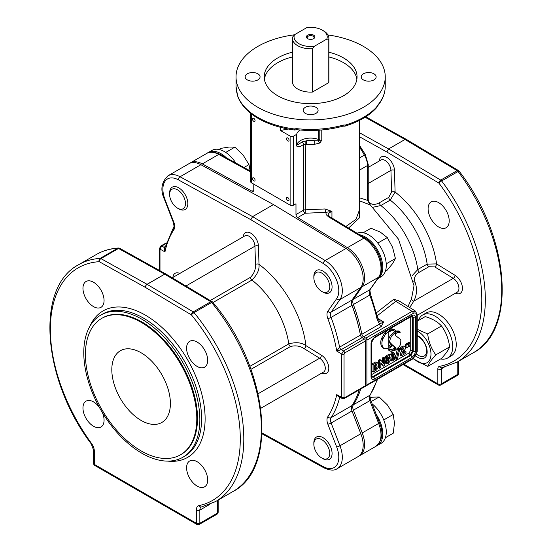 <?xml version="1.0" encoding="UTF-8"?>
<svg xmlns="http://www.w3.org/2000/svg" width="552" height="552" viewBox="0 0 552 552"><rect width="100%" height="100%" fill="white"/><g stroke="black" fill="none" stroke-linecap="round" stroke-linejoin="round"><path stroke-width="0.83" d="M292.394 38.274L292.394 81.592A18.237 10.529 0 0 0 312.411 92.074L312.411 48.755L314.426 46.237A16.581 9.57 180 0 1 294.492 34.735L292.484 37.246A18.237 10.529 0 0 0 292.394 38.274A18.237 10.529 0 0 0 312.411 48.755M328.785 39.302L328.785 82.621A18.237 10.529 0 0 0 328.875 81.592L328.875 38.274A18.237 10.529 0 0 0 323.534 30.829L322.361 30.153A16.581 9.57 180 0 1 326.777 39.109L328.785 39.302A18.237 10.529 0 0 0 328.875 38.274M200.921 164.71A24.868 14.359 -120 0 0 188.908 163.716L168.043 175.764C161.308 182.188 160.114 190.074 164.455 199.431A2.484 0.524 158.8 0 0 165.013 199.541A22.384 12.924 60 0 1 178.337 179.828L250.843 219.682L252.602 216.632L180.055 176.757L200.921 164.71L273.468 204.585L252.602 216.632L325.149 260.53L346.014 248.483L273.468 204.585M365.5 385.675L344.634 397.723A1.656 0.959 60 0 1 344.289 398.482L365.162 386.434A1.656 0.959 -120 0 0 365.5 385.675L365.5 340.95A1.656 0.959 -120 0 0 364.354 338.935L362.119 337.596A2.484 1.435 60 0 1 360.442 335.098A126.836 73.23 -120 0 0 351.948 305.353A6.631 3.829 60 0 1 351.99 300.046L360.822 287.482A24.868 14.359 -120 0 0 346.014 248.483M339.266 396.874L336.727 394.611A124.352 71.794 60 0 1 327.784 416.815A9.122 5.265 -120 0 0 327.84 424.177L336.672 446.941A22.384 12.924 60 0 1 323.348 466.654A2.484 1.47 118.8 0 0 323.907 467.82C329.999 470.525 334.422 470.815 337.162 468.689L358.027 456.642A24.868 14.359 -120 0 0 360.822 433.741L351.99 410.978A6.631 3.829 60 0 1 351.948 405.623A126.836 73.23 -120 0 0 359.29 389.822M141.809 453.206A82.075 47.382 60 0 1 88.196 380.88A82.075 47.382 60 0 1 100.775 315.116A82.075 47.382 60 0 1 182.843 362.498A82.075 47.382 60 0 1 182.843 457.27A82.075 47.382 60 0 1 141.809 453.206M180.483 454.8L181.187 454.399A78.757 45.471 -120 0 0 181.187 363.457A78.757 45.471 -120 0 0 102.43 317.986L101.727 318.394A78.757 45.471 60 0 1 180.483 363.865A78.757 45.471 60 0 1 180.483 454.8A78.757 45.471 60 0 1 141.105 450.901A78.757 45.471 60 0 1 89.659 381.501A78.757 45.471 60 0 1 101.727 318.394M321.795 291.449L322.968 292.125A12.889 7.438 -120 0 0 332.076 286.861A12.889 7.438 -120 0 0 322.968 271.08A12.889 7.438 -120 0 0 313.853 276.338L313.853 277.69A11.233 6.486 60 0 1 321.795 273.109A11.233 6.486 60 0 1 329.737 286.861A11.233 6.486 60 0 1 321.795 291.449A11.233 6.486 60 0 1 313.853 277.69M177.544 208.166L178.717 208.842A12.889 7.438 -120 0 0 187.832 203.578A12.889 7.438 -120 0 0 178.717 187.797A12.889 7.438 -120 0 0 169.609 193.055L169.609 194.414A11.233 6.486 60 0 1 177.544 189.826A11.233 6.486 60 0 1 185.486 203.584A11.233 6.486 60 0 1 177.544 208.166A11.233 6.486 60 0 1 169.609 194.414M321.795 458.008L322.968 458.691A12.889 7.438 -120 0 0 322.968 458.691A12.889 7.438 -120 0 0 332.076 453.427A12.889 7.438 -120 0 0 322.968 437.639A12.889 7.438 -120 0 0 313.853 442.904L313.853 444.256A11.233 6.486 60 0 1 321.795 439.675A11.233 6.486 60 0 1 329.737 453.427A11.233 6.486 60 0 1 321.795 458.008A11.233 6.486 60 0 1 313.853 444.256M207.69 479.998A14.925 8.618 60 0 1 204.599 486.829A14.925 8.618 60 0 1 189.681 478.211A14.925 8.618 60 0 1 189.681 460.982A14.925 8.618 60 0 1 201.176 464.977A14.925 8.618 60 0 1 207.69 479.998M102.389 412.613A14.925 8.618 60 0 1 100.975 427A14.925 8.618 60 0 1 93.516 426.261A14.925 8.618 60 0 1 83.766 413.11A14.925 8.618 60 0 1 86.05 401.152A14.925 8.618 60 0 1 99.215 407.121M82.959 288.323A14.925 8.618 60 0 1 86.05 281.492A14.925 8.618 60 0 1 100.975 290.11A14.925 8.618 60 0 1 100.975 307.34A14.925 8.618 60 0 1 89.472 303.345A14.925 8.618 60 0 1 82.959 288.323M197.14 342.061A14.925 8.618 60 0 1 206.89 355.212A14.925 8.618 60 0 1 204.599 367.17A14.925 8.618 60 0 1 189.681 358.552A14.925 8.618 60 0 1 189.681 341.322A14.925 8.618 60 0 1 197.14 342.061M218.157 512.09A2.484 1.435 180 0 1 217.426 513.112A2.484 1.435 60 0 1 216.915 514.25A2.484 2.484 0 0 0 218.157 512.09L218.157 500.064M212.699 302.165A2.484 0.559 140.6 0 0 211.63 302.462A136.786 78.977 60 0 1 233.061 491.452C279.595 467.751 267.43 366.107 212.699 302.165A2.484 2.484 0 0 0 212.051 301.613A2.484 1.408 -59.1 0 0 210.809 301.73A2.484 1.435 60 0 1 211.63 302.462L194.042 312.618A2.484 0.559 140.6 0 0 191.434 314.916A2.484 1.408 -59.1 0 1 193.221 311.887L147.115 284.342A2.484 1.435 -120 0 0 147.053 284.301A2.484 1.463 119.1 0 0 145.328 287.364A2.484 1.408 -59.1 0 1 147.115 284.342L164.703 274.185A2.484 1.408 -59.1 0 1 165.945 274.061A2.484 2.484 0 0 0 165.883 274.027A2.484 1.463 119.1 0 0 164.641 274.151A2.484 1.435 60 0 1 164.703 274.185L210.809 301.73L193.221 311.887A2.484 1.435 -120 0 1 194.042 312.618A136.786 78.977 -120 0 1 215.48 501.609L233.061 491.452M217.426 500.478L217.426 513.112L199.845 523.261A2.484 1.435 180 0 1 196.326 523.261A2.484 1.435 120 0 0 196.843 524.4A2.484 2.484 0 0 0 199.327 524.4A2.484 1.435 -120 0 0 199.845 523.261L199.845 510.11A2.484 1.435 180 0 1 196.326 510.11L196.326 523.261L94.33 464.37A2.484 1.435 180 0 1 93.599 463.356A2.484 2.484 0 0 0 94.84 465.508A2.484 1.435 -60 0 1 94.33 464.37L94.33 451.219A9.122 5.265 -120 0 0 91.535 443.47A134.302 77.535 60 0 1 99.222 261.676A2.484 1.953 -93.7 0 1 100.126 258.391A136.786 78.977 -120 0 0 78.694 264.684L96.276 254.534A136.786 78.977 60 0 1 117.714 248.241A2.484 1.953 -93.7 0 1 118.411 248.027C110.29 248.552 102.913 250.718 96.276 254.534M165.917 274.047A2.484 1.463 119.1 0 0 165.883 274.027L119.777 248.338A2.484 1.463 119.1 0 0 118.535 248.462L164.641 274.151L147.053 284.301L100.947 258.612A2.484 1.463 119.1 0 0 99.222 261.676L145.328 287.364L191.434 314.916A134.302 77.535 60 0 1 199.12 505.584A9.122 5.265 -120 0 0 196.326 510.11M344.634 397.723L344.048 397.385A1.656 0.959 180 0 1 341.702 397.385L336.727 394.611L339.577 397.737L340.177 397.385M364.354 338.935L343.482 350.982L341.246 349.651A2.484 1.435 60 0 1 339.577 347.146L336.727 351.044L341.246 349.651L362.119 337.596M165.186 246.578L163.951 247.289L164.958 251.878L164.813 248.069M250.843 219.682L323.348 263.552A22.384 12.924 60 0 1 336.672 298.653L327.84 311.218A9.122 5.265 -120 0 0 327.784 318.511A124.352 71.794 60 0 1 336.727 351.044L341.702 354.018A1.656 0.959 -0 0 0 344.048 354.018L344.634 353.004L365.5 340.95M159.5 248.386A1.656 0.959 -0 0 0 159.493 248.421A1.656 0.959 -0 0 0 159.493 248.428A1.656 0.959 -0 0 0 159.983 249.104L164.958 251.878A124.352 71.794 60 0 1 173.901 229.673A9.122 5.265 -120 0 0 173.845 222.311L165.013 199.541M212.996 302.53L251.947 280.05C257.232 274.827 259.585 269.59 258.998 264.339A78.757 45.471 60 0 1 305.932 345.628A2.484 1.387 -58.3 0 1 304.111 348.636L319.636 358.22A2.484 1.387 121.7 0 0 321.45 355.212L305.932 345.628C301.675 342.502 295.962 341.916 288.799 343.882L249.856 366.369M172.238 277.822L244.936 235.849A8.287 4.789 60 0 1 251.236 237.974A8.287 4.789 60 0 1 254.941 246.178L255.486 264.415A2.484 1.387 178.3 0 1 258.998 264.339L258.46 246.102A10.778 6.224 -120 0 0 251.063 233.344A10.778 6.224 -120 0 0 243.253 236.822M307.947 38.826A3.429 1.98 180 0 1 307.209 37.598A3.429 1.98 180 0 1 309.32 35.77A3.429 1.98 180 0 1 313.06 36.197A3.429 1.98 180 0 1 314.06 37.598A3.429 1.98 180 0 1 313.322 38.826M307.623 38.654A4.257 2.456 0 0 0 313.646 38.654A4.257 2.456 0 0 0 313.646 35.183A4.257 2.456 0 0 0 307.623 35.183A4.257 2.456 0 0 0 307.623 38.654L307.623 38.654M314.426 46.237L326.777 39.109M294.492 34.735L306.843 27.6A16.581 9.57 180 0 1 322.361 30.153M312.411 92.074L328.785 82.621M417.243 336.106A11.468 6.624 60 0 1 418.519 336.727A11.468 6.624 60 0 1 426.013 346.835A11.468 6.624 60 0 1 424.253 356.026A11.468 6.624 60 0 1 416.684 354.156M415.801 355.957A13.262 7.659 -120 0 0 427.11 353.052A13.262 7.659 -120 0 0 417.788 335.685A13.262 7.659 -120 0 0 417.243 335.388M413.517 358.462A18.651 10.771 -120 0 0 430.974 354.129A18.651 10.771 -120 0 0 417.243 330.986M417.243 329.344L427.669 333.939C428.69 341.895 431.395 348.878 435.797 354.874C431.395 359.704 428.69 363.561 427.669 366.431L413.144 358.724M427.669 366.431L441.496 358.455C445.899 353.625 448.603 349.768 449.618 346.897C448.603 338.942 445.899 331.959 441.496 325.963C437.77 321.857 432.361 318.732 425.247 316.579L417.243 321.202M427.669 333.939L441.496 325.963M435.797 354.874L449.618 346.897M418.43 320.519A24.868 14.359 60 0 1 422.701 314.957A24.868 14.359 60 0 1 439.364 319.228A24.868 14.359 60 0 1 452.081 340.839A24.868 14.359 60 0 1 447.575 358.034A24.868 14.359 60 0 1 440.62 358.959M422.701 314.957L426.22 312.929A24.868 14.359 60 0 1 442.883 317.2A24.868 14.359 60 0 1 455.6 338.811A24.868 14.359 60 0 1 451.087 356.005L447.575 358.034M391.789 358.91L392.458 357.765L392.562 354.757M365.072 117.217L405.016 139.47L388.601 148.943L359.545 132.756M265.471 121.944L264.656 121.764A73.899 42.663 0 0 0 294.299 129.975A1.773 1.028 0 0 0 295.582 129.865L296.755 129.699C312.736 131.39 328.081 130.224 342.785 126.194A2.484 0.883 74.4 0 1 342.785 126.194L344.213 126.132A1.773 1.028 0 0 0 345.345 126.028A73.899 42.663 0 0 0 356.613 121.764L356.516 121.813C364.61 118.1 371.151 113.553 376.14 108.185A2.484 2.484 0 0 0 376.567 107.543A2.484 0.766 -155.2 0 0 376.505 107.171A74.61 43.077 180 0 1 345.676 124.973A2.484 1.566 105 0 1 344.213 126.132M374.215 368.853L375.008 368.322L375.94 364.334M409.784 346.104L410.039 343.006L408.632 343.82L408.894 346.615L409.784 346.104M407.507 343.648L407.459 343.144L408.873 342.33L410.039 343.006M407.459 343.144L408.632 343.82M408.045 346.125L408.894 346.615M401.263 355.854L406.003 353.114L406.003 351.714L403.271 353.287L405.72 347.939L405.216 346.663L403.388 347.035L401.421 348.636L401.421 350.258L403.063 348.643L404.085 349.133L403.188 351.555L401.263 354.639L401.263 355.854L400.09 355.177L400.09 353.963L402.912 348.457M403.85 348.505L404.085 349.133L403.16 348.595M404.623 351.155L406.003 351.714M401.421 350.258L400.248 349.582L400.248 347.96L402.222 346.359L404.05 345.987L405.216 346.663M400.248 347.96L401.421 348.636M400.09 353.963L401.263 354.639M387.98 359.669L388.946 360.484L388.022 362.485L387.111 361.967L385.876 362.823L386.434 363.865L388.008 363.63L389.753 361.636L390.216 359.731L389.608 358.241L388.249 358.379L387.401 359.111L387.594 357.731L389.933 356.378L389.933 355.046L386.655 356.937L386.027 361.174L388.642 359.587M388.946 360.484L387.773 359.807L386.848 361.808L388.022 362.485L385.938 361.291L384.758 362.112M384.758 362.174L385.876 362.823M386.434 363.865L384.758 362.429M388.091 357.448L389.608 358.241M386.027 361.174L384.854 360.497L385.489 356.261L388.76 354.37L389.933 355.046M385.489 356.261L386.655 356.937M395.273 330.103L392.644 329.496L389.526 330.579L385.731 333.925L382.922 338.783C381.349 342.481 381.584 345.649 383.612 348.291L384.178 348.685L389.684 348.043L392.955 345.393L395.563 347.443L395.529 348.919L392.562 350.396L390.298 349.664L389.636 350.492L390.878 351.396L395.039 350.396L399.406 346.532L400.676 344.227L400.835 340.191L399.8 338.831L395.267 335.381L395.253 333.884L397.343 332.628L400.152 332.532L399.931 331.628L398.164 331.441C396.688 331.4 394.466 332.98 391.506 336.182C389.712 339.984 389.229 342.102 390.057 342.53L392.368 344.952L388.822 347.498L388.822 331.952L391.603 330.634L393.362 330.579L395.218 331.628L395.756 331.31L395.273 330.103L393.873 329.289M393.562 330.634L395.218 331.628M390.754 349.892L389.125 348.988L391.389 349.72L394.356 348.243L394.39 346.766L392.838 345.517M395.839 331.103L398.758 330.952L399.931 331.628M388.822 338.645L390.333 335.499L394.963 331.504M388.822 346.207L391.195 344.269L388.822 341.681M391.195 344.269L392.368 344.952M384.178 348.685L382.439 347.608C380.411 344.972 380.176 341.805 381.749 338.107L384.558 333.249L388.353 329.903L391.471 328.813L394.1 329.427M390.05 351.113L388.877 350.437L388.594 349.361L389.125 348.988L390.485 349.733M375.498 363.285L373.111 364.658L373.111 372.103L376.719 369.868L378.327 367.032L378.527 365.334L377.651 362.816L375.498 363.285L374.325 362.609L375.553 362.036L377.651 362.816M376.078 364.286L377.182 366.031L376.181 368.998L374.415 370.095L374.415 365.169L376.706 364.299M373.111 372.103L371.938 371.427L371.938 363.982L374.325 362.609M371.938 363.982L373.111 364.658M375.008 368.322L376.181 368.998M379.638 360.891L379.638 368.336L380.846 367.646L380.846 362.754L383.454 366.135L384.758 365.383L384.758 357.938L383.55 358.634L383.55 363.63L380.901 360.159L379.638 360.891L378.465 360.214L379.728 359.483L380.901 360.159M379.638 368.336L378.465 367.66L378.465 366.28M378.465 364.368L378.465 360.214M383.454 366.135L380.846 363.596M382.377 362.091L382.377 357.958L383.585 357.261L384.758 357.938M382.377 357.958L383.55 358.634M394.425 353.101L393.107 352.314L391.789 352.5L392.962 353.176L391.499 354.777L390.864 358.165L391.603 360.932L392.962 360.773L394.418 359.173L395.053 355.764L394.425 353.101L392.962 353.176M392.962 354.363L393.762 356.516L393.631 358.441L392.962 359.587L392.155 357.441L392.286 355.502L393.39 354.308M392.279 359.193L392.962 359.587L392.527 359.642M389.933 355.219L391.789 352.5M389.719 358.317L389.733 356.495M391.603 360.932L390.202 360.07M397.254 359.787L399.814 348.912L398.565 349.63L396.005 360.504L397.254 359.787M396.005 360.504L394.832 359.828L397.399 348.954L398.647 348.236L399.814 348.912M397.399 348.954L398.565 349.63M407.956 347.153L408.218 344.062L406.81 344.876L407.072 347.67L407.956 347.153M407.072 347.67L405.899 346.994L405.637 344.2L407.045 343.385L408.218 344.062M405.637 344.2L406.81 344.876M250.698 113.332L250.698 181.774A2.484 1.435 0 0 0 251.429 182.788L290.117 205.123A2.484 1.435 0 0 0 293.636 205.123L295.982 203.771L295.982 214.555A2.484 1.435 -120 0 0 297.694 217.578L347.422 247.669A24.868 14.359 60 0 1 362.229 286.674L353.397 299.239A6.631 3.829 -120 0 0 353.356 304.538A126.836 73.23 60 0 1 361.85 334.284A2.484 1.435 -120 0 0 363.526 336.789L381.211 326.577L383.654 321.954L379.852 321.988L377.913 318.683L370.558 294.285C369.826 290.642 369.75 288.979 370.323 289.296L379.155 276.731C386.359 267.278 377.665 245.267 365.079 238.071L329.675 216.646A2.484 1.401 -58.8 0 1 329.682 216.653A2.484 1.401 -58.8 0 0 328.433 216.77L363.837 238.188A2.484 1.401 -58.8 0 1 365.079 238.071M329.682 216.653L328.205 214.921L328.399 213.983L329.516 212.589L331.945 211.437L325.121 208.96A2.484 0.614 -99.6 0 0 325.811 212.334L331.945 211.437L331.945 218.019M415.697 311.245L412.089 311.376L365.755 338.121A1.656 0.959 60 0 1 366.907 340.142L366.907 384.861A1.656 0.959 60 0 1 366.569 385.62A1.656 0.959 60 0 1 365.755 385.551L365.5 385.406M377.223 315.772L395.86 301.337L398.572 300.64L415.47 311.087M237.463 95.02A2.484 1.994 -18.4 0 1 237.443 94.972L237.857 96.621A2.484 0.814 -11.1 0 1 237.871 96.462L237.36 94.454A74.61 43.077 180 0 1 236.021 86.333L237.443 94.972A2.484 1.994 -18.4 0 1 237.36 94.454M294.43 34.81A74.61 43.077 0 0 0 236.021 76.852A74.61 43.077 0 0 0 257.874 107.316A74.61 43.077 0 0 0 339.19 116.651A74.61 43.077 0 0 0 385.248 76.852L385.248 86.333C385.179 93.378 382.577 99.967 377.43 106.108A2.484 1.828 -140 0 0 377.761 105.135L376.505 107.171A2.484 1.794 42.7 0 1 376.14 108.185M366.907 340.142L413.241 313.391A1.656 0.959 -120 0 0 412.089 311.376L395.86 301.337A2.484 1.725 46.4 0 1 393.859 299.184L376.464 312.763M399.793 301.392L393.859 299.184M348.56 228.073L359.304 217.985L359.545 205.316M359.545 120.35L359.545 209.663L355.992 219.303L345.918 226.472M359.545 145.424L365.314 154.594L368.225 164.503L368.225 199.341A2.484 1.435 180 0 1 368.225 199.348A2.484 1.435 180 0 1 367.494 200.355L370.302 204.951L359.545 200.811M325.121 208.96L305.504 209.815A2.484 1.435 0 0 0 303.483 210.222L303.483 144.445L306.429 144.251A48.914 28.242 0 0 0 314.84 144.251L319.801 143.009L321.788 140.229A2.484 1.435 180 0 1 319.794 140.001L318.394 140.85L314.626 140.788A46.423 26.8 180 0 1 306.643 140.788L302.227 141.836C299.17 144.01 297.355 144.983 296.783 144.741A2.484 1.435 180 0 1 296.093 145.493C297.68 147.405 300.143 147.053 303.483 144.445A2.484 1.401 -121.3 0 0 302.227 141.836M345.345 126.028A2.484 0.952 -107.1 0 0 345.676 124.973L343.199 125.09A74.61 43.077 180 0 1 296.562 128.637A2.484 0.386 96.3 0 0 296.755 129.699M343.199 125.09A2.484 0.883 74.4 0 1 342.792 126.187M314.84 144.251L314.626 140.788A12.434 7.176 180 0 0 306.643 140.788L306.429 144.251M319.794 130.127L319.794 140.001L318.718 139.566A1.656 0.78 -68 0 1 318.394 140.85A2.484 0.442 57.6 0 0 319.801 143.009M297.694 217.578L305.201 213.244L305.856 140.857M409.715 307.526L413.793 301.157A2.484 1.939 24.5 0 1 411.461 298.984L414.014 285.701L398.475 239.147L370.302 204.951M347.422 247.669L363.837 238.188A24.868 14.359 60 0 1 378.644 277.194L369.812 289.759A6.631 3.829 -120 0 0 369.771 295.065A126.836 73.23 60 0 1 377.175 319.622L379.541 324.072L361.85 334.284M377.175 319.622A2.484 0.959 -12.8 0 0 377.913 318.69M377.872 318.504L383.654 321.954L379.541 324.072A2.484 1.435 60 0 0 381.211 326.577M360.691 389.015A126.836 73.23 60 0 1 353.356 404.809A6.631 3.829 -120 0 0 353.397 410.164L362.229 432.927A24.868 14.359 60 0 1 359.435 455.828A24.868 14.359 60 0 1 358.71 456.2M363.526 336.789L365.755 338.121M405.016 139.47L406.258 139.345L458.381 170.492A2.484 1.408 120.9 0 0 457.139 170.616L440.724 180.09A2.484 1.408 120.9 0 0 438.937 183.119A2.484 0.414 -36.8 0 1 441.662 180.959L458.07 171.486A2.484 0.414 -36.8 0 1 459.098 171.134C509.179 235.462 517.769 329.841 473.409 352.693A136.786 78.977 60 0 0 458.07 171.486A2.484 1.435 60 0 0 457.139 170.616L405.016 139.47M458.498 361.298L458.498 373.331A2.484 1.435 180 0 1 457.774 374.346A2.484 1.435 60 0 1 457.256 375.484L440.841 384.965A2.484 1.435 -120 0 0 441.358 383.826A2.484 1.435 180 0 1 437.839 383.826A2.484 1.435 120 0 0 438.357 384.965L403.029 364.568M359.545 136.786L386.842 151.993L388.601 148.943L440.724 180.09A2.484 1.435 -120 0 1 441.662 180.959A136.786 78.977 -120 0 1 456.994 362.167L473.409 352.693M373 207.255L380.832 205.53L390.209 200.114L395.101 192.068L394.459 170.292A10.778 6.224 -120 0 0 387.062 157.534A10.778 6.224 -120 0 0 379.252 161.011M413.517 281.837A2.484 1.918 156.4 0 0 415.007 282.065C413.531 278.236 415.007 274.93 419.451 272.164L428.828 266.747L434.755 266.906A2.484 1.387 121.7 0 0 436.57 263.897L427.158 264.111L417.781 269.528L412.372 275.441M438.654 226.996A14.925 8.618 60 0 1 428.904 213.845A14.925 8.618 60 0 1 431.195 201.887A14.925 8.618 60 0 1 446.113 210.505A14.925 8.618 60 0 1 446.113 227.734A14.925 8.618 60 0 1 438.654 226.996M368.225 167.38L380.935 160.039A8.287 4.789 60 0 1 387.228 162.164A8.287 4.789 60 0 1 390.94 170.368L391.589 192.144L388.76 197.347L379.383 202.763C374.767 205.227 371.165 204.854 368.584 201.659A2.484 1.918 -36.4 0 0 368.57 201.68M391.589 192.144A2.484 1.387 178.3 0 1 395.101 192.068A71.298 41.165 -120 0 1 436.57 263.897L455.103 275.344A10.778 6.224 -120 0 1 462.459 288.13A10.778 6.224 -120 0 1 455.545 293.153M411.461 298.984L408.025 306.477M371.606 376.926L372.786 376.616L373.421 377.023A1.656 0.959 60 0 1 374.56 379.031L412.02 357.406A1.656 0.959 -120 0 0 410.874 355.391L373.421 377.023L371.744 377.175L371.531 376.333A1.656 0.959 0 0 0 371.531 376.326L371.531 342.55A1.656 0.959 180 0 1 371.531 342.557A1.656 0.959 180 0 1 371.041 343.227L371.041 377.002A1.656 0.959 0 0 0 371.531 376.333M411.682 316.268A1.656 0.959 -120 0 0 412.02 315.509L374.56 337.134A1.656 0.959 60 0 1 374.221 337.893L411.675 316.268A1.656 0.959 -120 0 0 411.682 316.268L412.517 316.034L413.22 317.559L413.22 351.334L410.874 355.391L410.212 355.012A1.656 0.959 60 0 1 409.073 352.997L371.648 374.608A1.656 0.959 -120 0 0 372.786 376.616L410.212 355.012L412.558 350.948L412.234 316.041M371.531 342.523A1.656 0.959 180 0 1 371.531 342.55L374.221 337.893A1.656 0.959 60 0 1 374.215 337.893A1.656 0.959 60 0 1 374.194 337.907M410.239 350.968A1.656 0.959 180 0 1 412.558 350.948L413.22 351.334A1.656 0.959 0 0 0 415.532 351.313L415.532 317.538A1.656 0.959 180 0 1 413.22 317.559L412.558 317.214A1.656 0.959 0 0 0 410.239 317.227L410.239 350.968L409.073 352.997M315.91 107.316A7.459 4.306 180 0 1 318.097 110.359A7.459 4.306 180 0 1 310.638 114.664A7.459 4.306 180 0 1 303.172 110.359A7.459 4.306 180 0 1 307.781 106.377A7.459 4.306 180 0 1 315.91 107.316M363.388 73.809A7.459 4.306 180 0 1 371.524 72.878A7.459 4.306 180 0 1 376.126 76.852A7.459 4.306 180 0 1 368.667 81.165A7.459 4.306 180 0 1 361.208 76.852A7.459 4.306 180 0 1 363.388 73.809M257.881 79.902A7.459 4.306 180 0 1 249.752 80.834A7.459 4.306 180 0 1 245.143 76.852A7.459 4.306 180 0 1 252.602 72.547A7.459 4.306 180 0 1 260.068 76.852A7.459 4.306 180 0 1 257.881 79.902M287.771 200.521A1.822 1.056 60 0 1 286.585 198.913A1.822 1.056 60 0 1 286.861 197.457A1.822 1.056 60 0 1 288.682 198.506A1.822 1.056 60 0 1 288.682 200.611A1.822 1.056 60 0 1 287.771 200.521M253.775 121.33A1.822 1.056 60 0 1 252.581 119.722A1.822 1.056 60 0 1 252.864 118.259A1.822 1.056 60 0 1 254.686 119.308A1.822 1.056 60 0 1 254.686 121.419A1.822 1.056 60 0 1 253.775 121.33M287.771 140.953A1.822 1.056 60 0 1 286.585 139.352A1.822 1.056 60 0 1 286.861 137.89A1.822 1.056 60 0 1 288.682 138.938A1.822 1.056 60 0 1 288.682 141.05A1.822 1.056 60 0 1 287.771 140.953M253.775 180.89A1.822 1.056 60 0 1 252.581 179.283A1.822 1.056 60 0 1 252.864 177.827A1.822 1.056 60 0 1 254.686 178.876A1.822 1.056 60 0 1 254.686 180.98A1.822 1.056 60 0 1 253.775 180.89M264.394 79.226A46.423 26.8 180 0 1 292.394 56.946M328.875 56.946A46.423 26.8 180 0 1 356.875 79.226M300.067 130.017A14.09 8.135 0 0 0 296.783 133.908A2.484 1.435 180 0 1 296.093 134.66L293.636 136.082A2.484 1.435 180 0 1 290.117 136.082L280.513 130.541L280.513 127.326M296.562 128.637L294.147 128.954A2.484 1.187 65.9 0 0 295.582 129.865M385.248 76.852A74.61 43.077 0 0 0 327.943 34.955M328.875 52.205A46.423 26.8 180 0 1 357.061 76.852A46.423 26.8 180 0 1 328.399 101.616A46.423 26.8 180 0 1 277.808 95.806A46.423 26.8 180 0 1 264.208 76.852A46.423 26.8 180 0 1 292.394 52.205M356.613 121.764L355.798 121.944M237.857 96.621A2.484 2.484 0 0 0 237.981 97.055C242.231 107.267 251.153 115.52 264.76 121.82L264.656 121.764M280.513 130.541A82.903 47.865 180 0 1 288.31 129.037M189.633 163.344A24.868 14.359 60 0 1 190.316 162.902A24.868 14.359 60 0 1 202.329 163.903L252.057 191.227A2.484 1.435 -120 0 0 253.258 191.33A2.484 1.435 -120 0 0 253.775 190.192L253.775 184.14M359.048 328.592A124.352 71.794 -120 0 0 351.507 303.821M357.096 233.241A24.868 14.359 -120 0 1 381.529 248.738A24.868 14.359 -120 0 1 381.128 276.738L377.796 278.663A24.868 14.359 -120 0 0 380.059 255.01A24.868 14.359 -120 0 0 359.607 234.759M363.209 232.744L371.034 228.224L380.418 232.185L387.283 237.601L377.789 243.08M386.227 263.835L395.404 258.536L392.596 247.344L387.283 237.601M385.399 271.177L387.283 270.094L392.596 263.594L395.404 258.536M218.958 149.461L220.841 148.378L229.135 147.025L234.91 147.122L225.733 152.414M243.998 167.497L248.98 164.62L243.197 155.146L234.91 147.122M250.146 170.872L248.98 164.62M226.423 157.837A24.868 14.359 -120 0 0 208.49 152.414A24.868 14.359 -120 0 0 207.676 152.945M235.814 162.999A24.868 14.359 -120 0 0 212.009 150.385L208.49 152.414M371.234 401.539L379.155 396.964L369.95 397.302M383.737 419.948L393.224 414.469L387.449 404.989L379.155 396.964M385.399 437.743L393.224 433.223L394.48 423.122L393.224 414.469M376.74 445.768A24.868 14.359 -120 0 0 377.609 445.333A24.868 14.359 -120 0 0 376.209 414.352M377.609 445.333L381.128 443.304A24.868 14.359 -120 0 0 385.517 425.592A24.868 14.359 -120 0 0 372.124 403.836M141.105 420.424A41.428 23.915 -120 0 0 161.695 422.549A41.428 23.915 -120 0 0 161.819 374.642A41.428 23.915 -120 0 0 120.267 350.796A41.428 23.915 -120 0 0 114.078 384.033A41.428 23.915 -120 0 0 141.105 420.424M323.348 466.654L262.021 432.947M344.634 353.004A1.656 0.959 -120 0 0 343.482 350.982L341.702 354.018L341.702 397.385L342.309 398.572M159.983 270.735L159.983 249.104L161.722 246.04L166.048 243.542M292.353 390.071A78.757 45.471 60 0 1 287.965 392.61M179.793 273.461A10.778 6.224 -120 0 0 172.914 277.435M209.339 256.404A78.757 45.471 60 0 1 213.714 253.879M321.892 373.021A10.778 6.224 -120 0 0 328.806 367.998A10.778 6.224 -120 0 0 321.45 355.212M337.162 468.689A24.868 14.359 -120 0 0 339.956 445.788L331.124 423.025L351.99 410.978M327.84 424.177A2.484 0.524 -21.2 0 0 331.124 423.025A6.631 3.829 60 0 1 331.083 417.671A126.836 73.23 -120 0 0 339.577 397.737A2.484 1.435 -120 0 1 339.853 397.205M351.948 405.623L331.083 417.671A2.484 1.953 33.5 0 1 327.784 416.815M339.232 396.86L342.247 398.537L344.289 398.482A1.656 0.959 60 0 1 344.262 398.496M344.048 397.385L344.048 354.018M360.442 335.098L339.577 347.146A126.836 73.23 -120 0 0 331.083 317.4L351.948 305.353M327.784 318.511A2.484 0.559 -20.6 0 0 331.083 317.4A6.631 3.829 60 0 1 331.124 312.101L339.956 299.529L360.822 287.482M351.99 300.046L331.124 312.101A2.484 1.96 35.1 0 1 327.84 311.218M336.672 298.653A2.484 1.96 35.1 0 0 339.956 299.529A24.868 14.359 -120 0 0 325.149 260.53A2.484 1.401 -58.8 0 0 323.348 263.552M178.337 179.828A2.484 1.47 -61.2 0 1 180.055 176.757A24.868 14.359 -120 0 0 168.043 175.764M336.672 446.941A2.484 0.524 -21.2 0 0 339.956 445.788L360.822 433.741M94.33 451.219A2.484 1.435 -0 0 1 93.599 450.204L91.28 443.918A2.484 0.373 -36.1 0 1 91.535 443.47M209.567 504.493L199.845 510.11A6.631 3.829 60 0 1 201.218 507.067L201.404 506.998A2.484 1.994 -102.2 0 1 199.12 505.584M100.947 258.612A2.484 1.435 -120 0 0 100.126 258.391L117.714 248.241A2.484 1.435 60 0 1 118.535 248.462L100.947 258.612M167.773 461.113A84.559 48.817 -120 0 0 187.604 359.752A84.559 48.817 -120 0 0 89.907 326.246M159.493 270.466L159.493 248.421L160.915 245.971A1.656 0.959 -120 0 0 160.908 245.971A1.656 0.959 -120 0 1 161.722 246.04L163.951 247.289A2.484 1.435 -120 0 0 164.951 247.482M173.901 229.673A2.484 1.953 -146.5 0 1 173.59 227.279L164.793 248.11M173.845 222.311A2.484 0.524 158.8 0 1 173.287 222.194C174.08 225.609 174.184 227.307 173.59 227.279M166.255 242.887L160.908 245.971A1.656 0.959 -120 0 0 160.88 245.992M258.122 393.735L319.636 358.22A8.287 4.789 60 0 1 324.88 365.541A8.287 4.789 60 0 1 323.575 372.048L260.758 408.314M250.953 369.329L290.469 346.518A2.484 1.435 60 0 1 288.799 343.882A64.66 37.336 60 0 0 251.947 280.05A2.484 1.435 -120 0 1 250.498 277.283L210.243 300.529M290.469 346.518C295.492 345.214 300.04 345.925 304.111 348.636M185.948 286.012L254.941 246.178A2.484 1.387 178.3 0 1 258.46 246.102M255.486 264.415C255.797 269.3 254.141 273.592 250.498 277.283M100.775 315.116L102.534 314.102A82.075 47.382 60 0 1 184.603 361.484A82.075 47.382 60 0 1 184.603 456.256L182.843 457.27M394.459 170.292A2.484 1.387 178.3 0 0 390.94 170.368L368.225 183.485M359.545 149.475L360.746 148.778L364.403 155.119A14.925 8.618 60 0 1 367.494 165.517L367.494 200.355L359.545 197.816M359.545 157.927L365.314 154.594M359.545 146.977A9.95 5.741 60 0 1 360.746 148.778L361.657 148.253M402.222 346.359L403.388 347.035M402.015 350.879L403.188 351.555M387.559 357.986L388.249 358.379M396.991 330.765L398.164 331.441M390.333 335.499L391.506 336.182M388.884 341.854L390.057 342.53M389.705 343.04L390.878 343.717M391.471 328.813L392.644 329.496M384.558 333.249L385.731 333.925M381.749 338.107L382.922 338.783M382.439 347.608L383.612 348.291M394.39 346.766L395.563 347.443M394.356 348.243L395.529 348.919M391.389 349.72L392.562 350.396M388.594 349.361L389.76 350.037M375.553 362.036L376.726 362.719M374.415 368.971L375.388 369.529M390.326 354.101L391.499 354.777M389.691 357.489L390.864 358.165M392.458 357.765L393.631 358.441M392.589 355.84L393.762 356.516M359.545 170.106L367.494 165.517A2.484 1.435 180 0 0 368.225 164.503M237.981 97.055A2.484 1.98 -21.4 0 1 237.871 96.462A74.61 43.077 180 0 0 257.874 117.403A74.61 43.077 180 0 0 294.147 128.954A2.484 0.448 97.5 0 0 294.299 129.975M385.248 86.333A74.61 43.077 180 0 1 377.761 105.135M318.718 130.203L318.718 139.566A14.09 8.135 0 0 0 296.783 144.741L296.783 133.908M202.329 163.903L218.744 154.422A2.484 1.47 -61.2 0 1 219.986 154.298C213.893 151.593 209.47 151.303 206.731 153.428A24.868 14.359 60 0 1 218.744 154.422L250.698 171.989M353.356 304.538L369.771 295.065A2.484 0.559 -20.6 0 0 370.558 294.285M353.397 299.239L369.812 289.759A2.484 1.96 35.1 0 0 370.323 289.296M362.229 286.674L378.644 277.194A2.484 1.96 35.1 0 0 379.155 276.731M295.982 214.555L303.483 210.222A2.484 1.435 60 0 0 305.201 213.244L325.811 212.334L326.28 214.714L328.433 216.77M377.106 379.534A126.836 73.23 60 0 1 369.771 395.336A6.631 3.829 -120 0 0 369.812 400.69L378.644 423.453A2.484 0.524 -21.2 0 0 379.438 422.687C383.668 432.575 382.467 440.462 375.85 446.354A24.868 14.359 60 0 0 378.644 423.453L362.229 432.927M353.397 410.164L369.812 400.69A2.484 0.524 -21.2 0 0 370.606 399.924L379.438 422.687M353.356 404.809L369.771 395.336A2.484 1.953 33.5 0 0 370.302 394.839L377.637 379.231M413.241 313.391C415.373 312.404 416.546 313.081 416.76 315.42L416.732 352.486L415.435 355.964L413.241 358.11A1.656 0.959 60 0 1 412.896 358.869A1.656 0.959 60 0 1 412.889 358.876L366.569 385.62M413.241 358.11L366.907 384.861M416.76 352.024A1.656 0.959 0 0 0 417.243 351.348A1.656 0.959 0 0 0 417.243 351.341L417.243 314.743A1.656 0.959 0 0 0 417.243 314.737A1.656 0.959 0 0 0 417.243 314.716M416.76 315.42A1.656 0.959 0 0 0 417.243 314.743L415.442 311.073M457.774 361.719L457.774 374.346L441.358 383.826L441.358 368.874L444.084 367.294M386.842 151.993L438.937 183.119A134.302 77.535 60 0 1 439.413 366.397A4.975 2.87 -120 0 0 437.839 368.874A2.484 1.435 180 0 0 441.358 368.874A2.484 1.435 60 0 1 441.779 367.798M437.839 368.874L437.839 383.826L403.76 364.147M439.413 366.397A2.484 1.994 79.2 0 0 441.634 367.825L456.994 362.167M388.76 197.347A2.484 1.435 -120 0 0 390.209 200.114A64.66 37.336 60 0 1 427.158 264.111A2.484 1.435 60 0 0 428.828 266.747M379.383 202.763A2.484 1.435 -120 0 0 380.832 205.53A64.66 37.336 60 0 1 417.781 269.528A2.484 1.435 60 0 0 419.451 272.164M434.755 266.906L453.289 278.353A8.287 4.789 60 0 1 458.533 285.667A8.287 4.789 60 0 1 457.228 292.18L417.243 315.261M455.103 275.344A2.484 1.387 121.7 0 1 453.289 278.353L413.793 301.157C416.946 294.885 417.346 288.523 415.007 282.065M412.02 357.406L414.504 354.784L415.532 351.313M371.041 377.002C371.254 379.341 372.427 380.017 374.56 379.031M374.56 337.134L372.076 339.763L371.041 343.227M415.532 317.538C415.325 315.199 414.152 314.523 412.02 315.509M251.429 113.905L251.429 182.788M321.788 140.229L321.788 129.968M296.093 134.66L296.093 145.493M290.117 136.082L290.117 205.123M293.636 136.082L293.636 205.123M253.775 190.24L252.057 191.227M91.28 443.918C42.566 379.59 34.948 287.295 78.694 264.684M93.599 450.204L93.599 463.356M94.84 465.508L196.843 524.4M199.327 524.4L216.915 514.25M201.404 506.998L215.48 501.609M165.945 274.061L212.051 301.613M119.777 248.338A2.484 2.484 0 0 0 118.411 248.027M261.979 433.782L323.907 467.82M173.287 222.194L164.455 199.431M393.9 330.896L395.073 331.573M389.388 349.099L390.561 349.775M368.225 199.348C368.619 202.211 369.295 204.061 370.247 204.895M250.698 171.182L219.986 154.298M370.606 399.924C369.812 396.508 369.709 394.811 370.302 394.839M359.435 455.828L375.85 446.354M417.243 351.376L412.924 358.855M365.755 116.782L406.237 139.339M438.357 384.965A2.484 2.484 0 0 0 440.841 384.965M457.256 375.484A2.484 2.484 0 0 0 458.498 373.331M459.098 171.134A2.484 2.484 0 0 0 458.381 170.492M236.021 76.852L236.021 86.333M376.567 107.543L377.43 106.108M206.731 153.428L190.316 162.902"/></g></svg>
